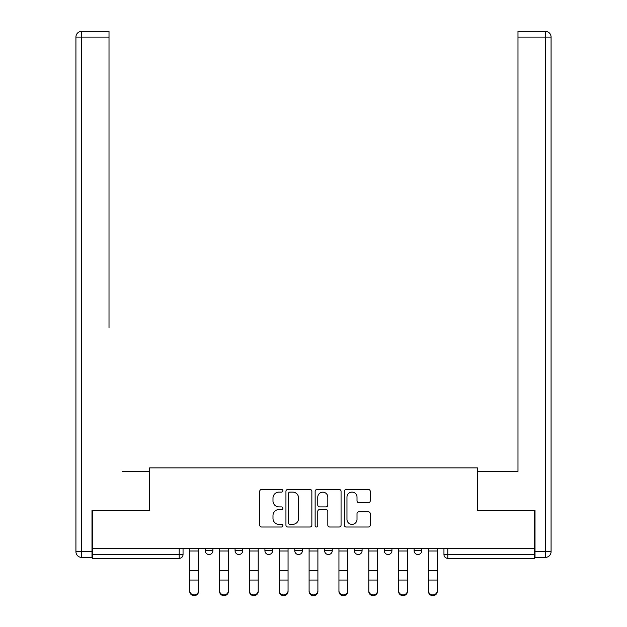 <?xml version="1.0" encoding="UTF-8"?>
<svg xmlns="http://www.w3.org/2000/svg" width="627" height="627" viewBox="0 0 627 627"><rect width="100%" height="100%" fill="white"/><g stroke="black" fill="none" stroke-linecap="round" stroke-linejoin="round"><path stroke-width="0.94" d="M282.895 490.769A1.317 1.317 0 0 0 281.578 489.452L261.631 489.452A1.881 1.881 0 0 0 259.75 491.333L259.75 525.128A1.881 1.881 0 0 0 261.631 527.009L281.578 527.009A1.317 1.317 0 0 0 282.895 525.692A1.317 1.317 0 0 0 281.578 524.376L278.999 524.376A6.011 6.011 0 0 1 272.988 518.372L272.988 515.551A6.011 6.011 0 0 1 278.999 509.547L281.578 509.547A1.317 1.317 0 0 0 282.895 508.231A1.317 1.317 0 0 0 281.578 506.914L278.999 506.914A6.011 6.011 0 0 1 272.988 500.91L272.988 498.089A6.011 6.011 0 0 1 278.999 492.085L281.578 492.085A1.317 1.317 0 0 0 282.895 490.769M384.28 548.594L384.28 550.694L391.93 550.694A3.825 3.825 0 0 1 388.105 554.527A3.825 3.825 0 0 1 384.28 550.694L384.28 548.594M354.435 548.594L354.435 550.694L362.085 550.694A3.825 3.825 0 0 1 358.26 554.527A3.825 3.825 0 0 1 354.435 550.694L354.435 548.594M294.753 548.594L294.753 550.694L302.402 550.694A3.825 3.825 0 0 1 298.577 554.527A3.825 3.825 0 0 1 294.753 550.694L294.753 548.594M368.37 502.689A1.881 1.881 0 0 0 370.251 500.816L370.251 491.333A1.881 1.881 0 0 0 368.37 489.452L346.214 489.452A1.881 1.881 0 0 0 344.341 491.333L344.341 525.128A1.881 1.881 0 0 0 346.214 527.009L368.37 527.009A1.881 1.881 0 0 0 370.251 525.128L370.251 513.678A1.881 1.881 0 0 0 368.37 511.797L358.895 511.797A1.881 1.881 0 0 0 357.014 513.678L357.014 519.36A5.024 5.024 0 0 1 351.99 524.376A5.024 5.024 0 0 1 346.966 519.36L346.966 497.109A5.024 5.024 0 0 1 351.99 492.085A5.024 5.024 0 0 1 357.014 497.109L357.014 500.816A1.881 1.881 0 0 0 358.895 502.689L368.37 502.689M92.561 548.594L92.561 510.527L149.563 510.527L149.563 467.867L477.437 467.867L477.437 510.527L534.439 510.527L534.439 548.594L92.561 548.594L92.561 554.527L183.045 554.527L183.045 548.594L183.045 554.527A3.825 3.825 0 0 1 179.212 558.351L92.561 558.351L92.561 554.527M311.854 491.333A1.881 1.881 0 0 0 309.981 489.452L287.824 489.452A1.881 1.881 0 0 0 285.943 491.333L285.943 525.128A1.881 1.881 0 0 0 287.824 527.009L309.981 527.009A1.881 1.881 0 0 0 311.854 525.128L311.854 491.333M317.019 489.452L339.176 489.452A1.881 1.881 0 0 1 341.057 491.333L341.057 525.128A1.881 1.881 0 0 1 339.176 527.009L329.692 527.009A1.881 1.881 0 0 1 327.819 525.128L327.819 511.42A1.881 1.881 0 0 0 325.938 509.547L319.652 509.547A1.881 1.881 0 0 0 317.771 511.42L317.771 525.692A1.317 1.317 0 0 1 316.455 527.009A1.317 1.317 0 0 1 315.146 525.692L315.146 491.333A1.881 1.881 0 0 1 317.019 489.452M443.955 548.594L443.955 554.527L534.439 554.527L534.439 558.351L447.788 558.351A3.825 3.825 0 0 1 443.955 554.527L443.955 548.594M534.439 548.594L534.439 554.527M421.767 548.594L421.767 550.694A3.825 3.825 0 0 1 417.943 554.527A3.825 3.825 0 0 1 414.118 550.694L421.767 550.694L421.767 548.594M414.118 548.594L414.118 550.694M391.93 548.594L391.93 550.694L391.93 548.594M362.085 550.694L362.085 548.594L362.085 550.694A3.825 3.825 0 0 1 358.26 554.527M332.247 548.594L332.247 550.694A3.825 3.825 0 0 1 328.423 554.527A3.825 3.825 0 0 1 324.598 550.694A3.825 3.825 0 0 0 328.423 554.527A3.825 3.825 0 0 0 332.247 550.694L332.247 548.594M324.598 548.594L324.598 550.694L332.247 550.694M302.402 548.594L302.402 550.694M272.565 548.594L272.565 550.694A3.825 3.825 0 0 1 268.74 554.527A3.825 3.825 0 0 1 264.915 550.694A3.825 3.825 0 0 0 268.74 554.527A3.825 3.825 0 0 0 272.565 550.694L264.915 550.694L264.915 548.594M235.07 548.594L235.07 550.694L242.72 550.694L242.72 548.594L242.72 550.694A3.825 3.825 0 0 1 238.895 554.527A3.825 3.825 0 0 1 235.07 550.694A3.825 3.825 0 0 0 238.895 554.527M205.233 548.594L205.233 550.694L212.882 550.694L212.882 548.594L212.882 550.694A3.825 3.825 0 0 1 209.057 554.527A3.825 3.825 0 0 1 205.233 550.694A3.825 3.825 0 0 0 209.057 554.527M289.886 492.085A1.317 1.317 0 0 0 288.577 493.402L288.577 523.067A1.317 1.317 0 0 0 289.886 524.376L292.613 524.376A6.011 6.011 0 0 0 298.617 518.372L298.617 498.089A6.011 6.011 0 0 0 292.613 492.085L289.886 492.085M327.819 497.203A5.024 5.024 0 0 0 322.795 492.179A5.024 5.024 0 0 0 317.771 497.203L317.771 505.041A1.881 1.881 0 0 0 319.652 506.914L325.938 506.914A1.881 1.881 0 0 0 327.819 505.041L327.819 497.203M189.738 591.449L189.738 590.712A4.397 4.201 0 0 0 194.135 594.913A4.397 4.201 0 0 0 198.54 590.712L198.54 591.449A4.397 4.201 180 0 1 194.135 595.65A4.397 4.201 180 0 1 189.738 591.449L189.738 580.79M189.738 548.594L189.738 590.712M198.54 548.594L198.54 590.712M219.575 591.449L219.575 590.712A4.397 4.201 0 0 0 223.98 594.913A4.397 4.201 0 0 0 228.377 590.712L228.377 591.449A4.397 4.201 180 0 1 223.98 595.65A4.397 4.201 180 0 1 219.575 591.449L219.575 580.79M249.421 591.449L249.421 590.712A4.397 4.201 0 0 0 253.817 594.913A4.397 4.201 0 0 0 258.214 590.712L258.214 591.449A4.397 4.201 180 0 1 253.817 595.65A4.397 4.201 180 0 1 249.421 591.449L249.421 580.79M91.989 551.65L91.989 557.395L81.659 557.395A5.737 5.737 0 0 1 75.922 551.65L75.922 37.087L81.659 37.087L81.659 31.35L109.012 31.35L109.012 37.087L81.659 37.087L81.659 551.65L91.989 551.65L91.989 510.527L149.375 510.527L149.375 471.316L122.21 471.316M109.012 37.087L109.012 327.85M81.659 31.35A5.737 5.737 0 0 0 75.922 37.087A5.737 5.737 0 0 1 81.659 31.35M504.79 471.316L517.988 471.316L517.988 31.35L545.341 31.35A5.737 5.737 0 0 1 551.078 37.087L551.078 551.65A5.737 5.737 0 0 1 545.341 557.395L535.011 557.395L535.011 510.527L477.625 510.527L477.625 471.316L517.988 471.316L517.988 327.85M535.011 551.65L545.341 551.65L545.341 37.087L551.078 37.087A5.737 5.737 0 0 0 545.341 31.35A5.737 5.737 0 0 1 551.078 37.087A5.737 5.737 0 0 0 545.341 31.35L545.341 37.087L517.988 37.087M219.575 548.594L219.575 590.712M228.377 548.594L228.377 590.712M249.421 548.594L249.421 590.712M258.214 548.594L258.214 590.712M279.258 591.449L279.258 590.712A4.397 4.201 0 0 0 283.663 594.913A4.397 4.201 0 0 0 288.059 590.712L288.059 591.449A4.397 4.201 180 0 1 283.663 595.65A4.397 4.201 180 0 1 279.258 591.449L279.258 580.79M309.103 591.449L309.103 590.712A4.397 4.201 0 0 0 313.5 594.913A4.397 4.201 0 0 0 317.897 590.712L317.897 591.449A4.397 4.201 180 0 1 313.5 595.65A4.397 4.201 180 0 1 309.103 591.449L309.103 580.79M338.941 591.449L338.941 590.712A4.397 4.201 0 0 0 343.337 594.913A4.397 4.201 0 0 0 347.742 590.712L347.742 591.449A4.397 4.201 180 0 1 343.337 595.65A4.397 4.201 180 0 1 338.941 591.449L338.941 580.79M279.258 548.594L279.258 590.712M288.059 548.594L288.059 590.712M309.103 548.594L309.103 590.712M317.897 548.594L317.897 590.712M338.941 548.594L338.941 590.712M347.742 548.594L347.742 590.712M368.786 591.449L368.786 590.712A4.397 4.201 0 0 0 373.183 594.913A4.397 4.201 0 0 0 377.579 590.712L377.579 591.449A4.397 4.201 180 0 1 373.183 595.65A4.397 4.201 180 0 1 368.786 591.449L368.786 580.79M368.786 548.594L368.786 590.712M377.579 548.594L377.579 590.712M398.623 591.449L398.623 590.712A4.397 4.201 0 0 0 403.02 594.913A4.397 4.201 0 0 0 407.425 590.712L407.425 591.449A4.397 4.201 180 0 1 403.02 595.65A4.397 4.201 180 0 1 398.623 591.449L398.623 580.79M398.623 548.594L398.623 590.712M407.425 548.594L407.425 590.712M428.46 591.449L428.46 590.712A4.397 4.201 0 0 0 432.865 594.913A4.397 4.201 0 0 0 437.262 590.712L437.262 591.449A4.397 4.201 180 0 1 432.865 595.65A4.397 4.201 180 0 1 428.46 591.449L428.46 580.79M428.46 548.594L428.46 590.712M437.262 548.594L437.262 590.712M179.212 548.594L179.212 558.351M447.788 548.594L447.788 558.351M198.54 550.992L189.738 550.992M198.54 570.578L189.738 570.578M198.54 580.046L189.738 580.046M81.659 557.395L81.659 551.65L75.922 551.65M551.078 551.65L545.341 551.65L545.341 557.395M228.377 550.992L219.575 550.992M228.377 570.578L219.575 570.578M228.377 580.046L219.575 580.046M258.214 550.992L249.421 550.992M258.214 570.578L249.421 570.578M258.214 580.046L249.421 580.046M288.059 550.992L279.258 550.992M288.059 570.578L279.258 570.578M288.059 580.046L279.258 580.046M317.897 550.992L309.103 550.992M317.897 570.578L309.103 570.578M317.897 580.046L309.103 580.046M347.742 550.992L338.941 550.992M347.742 570.578L338.941 570.578M347.742 580.046L338.941 580.046M377.579 550.992L368.786 550.992M377.579 570.578L368.786 570.578M377.579 580.046L368.786 580.046M407.425 550.992L398.623 550.992M407.425 570.578L398.623 570.578M407.425 580.046L398.623 580.046M437.262 550.992L428.46 550.992M437.262 570.578L428.46 570.578M437.262 580.046L428.46 580.046"/></g></svg>
